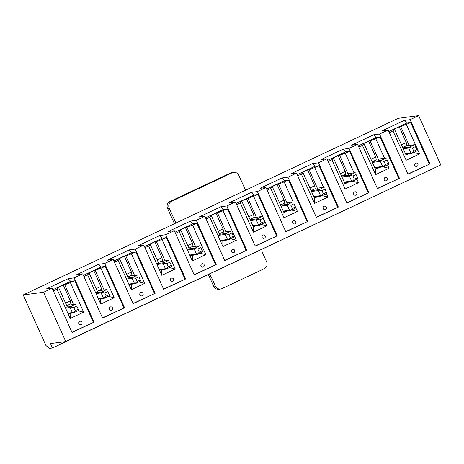 <?xml version="1.0" encoding="UTF-8"?>
<svg xmlns="http://www.w3.org/2000/svg" width="464" height="464" viewBox="0 0 464 464"><rect width="100%" height="100%" fill="white"/><g stroke="black" fill="none" stroke-linecap="round" stroke-linejoin="round"><path stroke-width="0.7" d="M71.966 332.276L94.041 322.109L72.048 332.468L52.165 288.225L43.616 292.256L23.2 294.942L45.924 345.506L49.555 348.371L52.449 347.994L427.414 171.228M23.2 294.942L398.228 118.314L418.644 115.629L440.8 164.923L65.772 341.55L43.616 292.256M418.644 115.629L410.095 119.654L404.138 120.437L382.15 130.796L388.107 130.013L379.552 134.038L373.601 134.821L351.613 145.18L357.564 144.397L349.015 148.422L343.058 149.205L321.071 159.564L327.027 158.775L318.472 162.806L312.521 163.589L290.534 173.942L296.484 173.159L287.935 177.19L281.979 177.973L259.991 188.326L265.947 187.543L257.392 191.568L251.442 192.357L229.454 202.71L235.405 201.927L226.855 205.952L220.899 206.741L198.911 217.094L204.868 216.311L196.313 220.336L190.362 221.119L168.374 231.478L174.325 230.695L165.776 234.72L159.819 235.503L137.831 245.862L143.788 245.079L135.239 249.104L129.282 249.887L107.294 260.246L113.245 259.457L104.696 263.488L98.739 264.271L76.751 274.63L82.708 273.841L74.159 277.872L68.202 278.655L46.214 289.008L52.165 288.225M407.902 174.058L429.977 163.896L410.095 119.654M429.977 163.896L407.989 174.249L388.107 130.013M377.36 188.442L399.434 178.28L379.552 134.038M399.434 178.28L377.447 188.633L357.564 144.397M346.823 202.826L368.897 192.664L349.015 148.422M368.897 192.664L346.91 203.017L327.027 158.775M316.28 217.21L338.355 207.048L318.472 162.806M338.355 207.048L316.367 217.401L296.484 173.159M285.743 231.594L307.818 221.427L287.935 177.19M307.818 221.427L285.83 231.785L265.947 187.543M255.2 245.978L277.275 235.811L257.392 191.568M277.275 235.811L255.287 246.169L235.405 201.927M224.663 260.356L246.738 250.195L226.855 205.952M246.738 250.195L224.75 260.553L204.868 216.311M194.12 274.74L216.201 264.579L196.313 220.336M216.201 264.579L194.207 274.932L174.325 230.695M163.583 289.124L185.658 278.963L165.776 234.72M185.658 278.963L163.67 289.316L143.788 245.079M133.04 303.508L155.121 293.347L135.239 249.104M155.121 293.347L133.127 303.7L113.245 259.457M102.503 317.892L124.578 307.731L104.696 263.488M124.578 307.731L102.59 318.084L82.708 273.841M94.041 322.109L74.159 277.872M73.602 304.483L64.763 284.815L63.243 285.012L57.13 287.889L58.655 287.692L57.031 289.147L53.36 290.876M66.746 305.695L70.853 303.758L70.342 300.817L63.243 285.012M69.612 305.01L69.368 304.459M67.332 307L58.655 287.692M108.408 296.357L114.19 297.76L100.752 304.088L100.763 298.793M104.075 289.948L95.306 270.431L93.78 270.634L87.673 273.511L89.198 273.308L87.574 274.763L83.897 276.492M97.289 291.311L101.396 289.374L100.879 286.433L93.78 270.634M100.085 290.47L99.905 290.075M97.805 292.459L89.198 273.308M138.945 281.973L144.727 283.376L131.295 289.704L131.213 284.455L131.793 284.183M134.543 275.407L125.843 256.047L124.323 256.25L118.21 259.127L119.735 258.924L118.111 260.379L114.44 262.114M127.826 276.927L131.933 274.995L131.422 272.049L124.323 256.25M128.273 277.919L119.735 258.924M169.488 267.595L175.27 268.992L161.832 275.326L161.75 270.071L162.823 269.567M165.01 260.867L156.385 241.663L154.86 241.866L148.753 244.743L150.278 244.54L148.654 245.995L144.977 247.73M158.369 262.543L162.475 260.611L161.959 257.665L154.86 241.866M161.75 270.071L161.594 269.729M158.74 263.378L150.278 244.54M200.025 253.211L205.807 254.614L192.369 260.942L192.287 255.693L193.853 254.956M195.483 246.326L186.922 227.279L185.397 227.482L179.29 230.359L180.815 230.156L179.191 231.617L175.52 233.346M188.906 248.159L193.012 246.227L192.502 243.281L185.397 227.482M192.287 255.693L192.067 255.188M189.213 248.843L180.815 230.156M230.567 238.827L236.35 240.23L222.911 246.558L222.83 241.309L224.878 240.34M222.627 240.862L223.283 240.555M225.951 231.785L217.465 212.895L215.94 213.098L209.832 215.975L211.352 215.772L209.734 217.233L206.057 218.962M219.449 233.775L223.555 231.843L223.039 228.897L215.94 213.098M222.83 241.309L222.326 240.184M220.052 235.126L211.352 215.772M261.104 224.443L266.887 225.846L253.448 232.174L253.367 226.925L255.908 225.73M253.17 226.478L254.307 225.939M256.435 217.274L248.002 198.517L246.477 198.714L240.369 201.591L241.895 201.393L240.271 202.849L236.599 204.578M249.986 219.397L254.092 217.459L253.582 214.513L246.477 198.714M253.367 226.925L241.895 201.393M291.641 210.059L297.43 211.462L283.991 217.79L283.91 212.541L286.938 211.114M283.707 212.094L285.337 211.329M287.605 204.299L278.545 184.133L277.02 184.33L270.912 187.207L272.432 187.009L270.814 188.465L267.136 190.194M280.523 205.013L284.635 203.075L284.119 200.135L277.02 184.33M283.91 212.541L272.432 187.009M322.184 195.675L327.967 197.078L314.528 203.406L314.447 198.157L317.968 196.504M314.25 197.71L316.367 196.713M318.078 189.764L309.082 169.749L307.557 169.946L301.449 172.823L302.975 172.625L301.351 174.081L297.679 175.81M311.066 190.629L315.172 188.691L314.662 185.751L307.557 169.946M314.447 198.157L302.975 172.625M352.721 181.291L358.51 182.694L345.071 189.022L344.99 183.773L348.992 181.888M344.787 183.326L347.391 182.097M348.545 175.224L339.625 155.365L338.099 155.568L331.992 158.444L333.512 158.241L331.893 159.697L328.216 161.426M341.603 176.245L345.715 174.313L345.199 171.367L338.099 155.568M344.99 183.773L333.512 158.241M383.102 166.872L389.047 168.31L375.608 174.638L375.527 169.389L380.022 167.278M375.33 168.942L378.421 167.487M379.018 160.683L370.162 140.981L368.636 141.184L362.529 144.06L364.054 143.857L362.43 145.313L358.759 147.047M372.145 161.861L376.252 159.929L375.741 156.983L368.636 141.184M374.987 168.183L375.701 167.846M375.527 169.389L364.054 143.857M413.801 152.528L419.589 153.926L406.151 160.26L406.07 155.011L408.361 153.926M405.867 154.558L406.766 154.141M409.167 145.441L400.699 126.597L399.179 126.8L393.072 129.676L394.591 129.473L392.973 130.929L389.296 132.663M402.682 147.477L406.795 145.545L406.278 142.599L399.179 126.8M406.07 155.011L394.591 129.473M52.449 347.994L50.46 343.569L65.772 341.55M429.287 163.989L410.686 122.589L406.609 123.128L404.138 120.437M410.686 122.589L400.699 126.597M406.609 123.128L388.786 131.521M401.505 144.849L406.278 142.599M414.781 165.462A1.734 1.682 -97.5 0 1 416.08 163.021A1.734 1.734 0 0 1 418.029 164.511A1.734 1.734 0 0 1 416.533 166.46A1.734 1.682 -97.5 0 1 414.781 165.462M406.151 160.26L392.973 130.929M419.589 153.926L406.406 124.601M398.75 178.367L380.144 136.973L376.066 137.512L373.601 134.821M380.144 136.973L370.162 140.981M376.066 137.512L358.243 145.905M370.962 159.233L375.741 156.983M384.238 179.841A1.734 1.682 -97.5 0 1 385.538 177.399A1.734 1.734 0 0 1 387.486 178.895A1.734 1.734 0 0 1 385.99 180.844A1.734 1.682 -97.5 0 1 384.238 179.841M375.608 174.638L362.43 145.313M389.047 168.31L387.515 164.906M384.534 158.265L375.869 138.985M368.207 192.751L349.607 151.357L345.529 151.89L343.058 149.205M349.607 151.357L339.625 155.365M345.529 151.89L327.706 160.289M340.425 173.617L345.199 171.367M353.701 194.225A1.734 1.682 -97.5 0 1 355.001 191.783A1.734 1.734 0 0 1 356.949 193.279A1.734 1.734 0 0 1 355.453 195.228A1.734 1.682 -97.5 0 1 353.701 194.225M345.071 189.022L331.893 159.697M358.51 182.694L356.978 179.29M354.061 172.805L345.326 153.369M337.67 207.135L319.064 165.741L314.986 166.274L312.521 163.589M319.064 165.741L309.082 169.749M314.986 166.274L297.163 174.673M309.882 187.995L314.662 185.751M323.159 208.609A1.734 1.682 -97.5 0 1 324.458 206.167A1.734 1.734 0 0 1 326.407 207.663A1.734 1.734 0 0 1 324.91 209.612A1.734 1.682 -97.5 0 1 323.159 208.609M314.528 203.406L301.351 174.081M327.967 197.078L326.436 193.668M323.594 187.346L314.789 167.753M307.127 221.519L288.527 180.125L284.449 180.658L281.979 177.973M288.527 180.125L278.545 184.133M284.449 180.658L266.626 189.051M279.345 202.379L284.119 200.135M292.622 222.993A1.734 1.682 -97.5 0 1 293.921 220.551A1.734 1.734 0 0 1 295.87 222.047A1.734 1.734 0 0 1 294.373 223.996A1.734 1.682 -97.5 0 1 292.622 222.993M283.991 217.79L270.814 188.465M297.43 211.462L295.846 207.942M293.149 201.944L284.246 182.137M276.59 235.903L257.984 194.503L253.907 195.042L251.442 192.357M257.984 194.503L248.002 198.517M253.907 195.042L236.083 203.435M248.803 216.763L253.582 214.513M262.079 237.377A1.734 1.682 -97.5 0 1 263.378 234.935A1.734 1.734 0 0 1 265.327 236.431A1.734 1.734 0 0 1 263.836 238.38A1.734 1.682 -97.5 0 1 262.079 237.377M253.448 232.174L240.271 202.849M266.887 225.846L253.709 196.521M246.048 250.287L227.447 208.887L223.37 209.426L220.899 206.741M227.447 208.887L217.465 212.895M223.37 209.426L205.546 217.819M218.266 231.147L223.039 228.897M231.542 251.761A1.734 1.682 -97.5 0 1 232.841 249.319A1.734 1.734 0 0 1 234.79 250.815A1.734 1.734 0 0 1 233.293 252.764A1.734 1.682 -97.5 0 1 231.542 251.761M222.911 246.558L209.734 217.233M236.35 240.23L223.167 210.905M215.511 264.671L196.904 223.271L192.827 223.81L190.362 221.119M196.904 223.271L186.922 227.279M192.827 223.81L175.003 232.203M187.723 245.531L192.502 243.281M200.999 266.145A1.734 1.682 -97.5 0 1 202.298 263.703A1.734 1.734 0 0 1 204.247 265.193A1.734 1.734 0 0 1 202.756 267.142A1.734 1.682 -97.5 0 1 200.999 266.145M192.369 260.942L179.191 231.617M205.807 254.614L192.63 225.284M184.968 279.05L166.367 237.655L162.29 238.194L159.819 235.503M166.367 237.655L156.385 241.663M162.29 238.194L144.466 246.587M157.186 259.915L161.959 257.665M170.462 280.523A1.734 1.682 -97.5 0 1 171.761 278.087A1.734 1.734 0 0 1 173.71 279.577A1.734 1.734 0 0 1 172.214 281.526A1.734 1.682 -97.5 0 1 170.462 280.523M161.832 275.326L148.654 245.995M175.27 268.992L162.087 239.668M154.431 293.434L135.824 252.039L131.753 252.573L129.282 249.887M135.824 252.039L125.843 256.047M131.753 252.573L113.924 260.971M126.643 274.299L131.422 272.049M139.919 294.907A1.734 1.682 -97.5 0 1 141.218 292.465A1.734 1.734 0 0 1 143.167 293.961A1.734 1.734 0 0 1 141.677 295.91A1.734 1.682 -97.5 0 1 139.919 294.907M131.295 289.704L118.111 260.379M144.727 283.376L131.55 254.052M123.888 307.818L105.287 266.423L101.21 266.957L98.739 264.271M105.287 266.423L95.306 270.431M101.21 266.957L83.387 275.355M96.106 288.683L100.879 286.433M109.382 309.291A1.734 1.682 -97.5 0 1 110.681 306.849A1.734 1.734 0 0 1 112.63 308.345A1.734 1.734 0 0 1 111.134 310.294A1.734 1.682 -97.5 0 1 109.382 309.291M100.752 304.088L87.574 274.763M114.19 297.76L101.013 268.436M93.351 322.202L74.745 280.807L70.673 281.341L68.202 278.655M74.745 280.807L64.763 284.815M70.673 281.341L52.844 289.739M65.563 303.062L70.342 300.817M78.839 323.675A1.734 1.682 -97.5 0 1 80.139 321.233A1.734 1.734 0 0 1 82.087 322.729A1.734 1.734 0 0 1 80.597 324.678A1.734 1.682 -97.5 0 1 78.839 323.675M77.865 310.741L83.648 312.144L70.215 318.472L57.031 289.147M83.648 312.144L70.47 282.82M70.215 318.472L70.134 313.357M415.419 146.601L417.31 150.719L411.875 153.433L410.982 153.091L408.709 148.033L408.888 147.477L412.363 148.039L413.784 151.2L416.84 149.762L415.419 146.601L412.363 148.039M408.888 147.477L414.143 144.751L406.273 145.789M411.562 153.427L413.784 151.2M414.636 144.768L414.143 144.751M417.31 150.719L416.84 149.762M261.957 249.319A5.208 5.052 82.5 0 0 262.357 252.375L266.62 261.858A5.208 5.052 82.5 0 1 264.167 268.755L222.024 288.602A5.208 5.052 82.5 0 1 215.313 286.021L211.05 276.538A5.208 5.052 82.5 0 0 209.044 274.241M245.531 190.234L238.856 175.38A5.208 5.052 82.5 0 0 232.145 172.799L171.674 201.277A5.208 5.052 82.5 0 0 169.227 208.174L175.897 223.027M233.595 172.37L231.925 172.591A5.208 5.052 82.5 0 0 230.475 173.02L170.01 201.498A5.208 5.052 82.5 0 0 167.556 208.394L174.441 223.712M207.86 274.798A5.208 5.052 82.5 0 1 209.386 276.759L213.643 286.242A5.208 5.052 82.5 0 0 218.904 289.252L220.574 289.031M387.075 159.947L388.971 164.065L388.42 164.482L383.537 166.779L382.638 166.437L380.37 161.379L380.544 160.822L384.024 161.385L385.445 164.546L388.496 163.108L387.075 159.947L384.024 161.385M380.544 160.822L385.804 158.096L378.299 159.088M383.218 166.773L385.445 164.546M386.297 158.114L385.804 158.096M388.971 164.065L388.496 163.108M356.05 174.563L357.941 178.681L352.507 181.395L351.613 181.053L349.34 175.995L349.52 175.438L352.994 176.001L354.415 179.156L357.466 177.718L356.05 174.563L352.994 176.001M349.52 175.438L354.774 172.712L347.832 173.629M352.193 181.389L354.415 179.156M355.267 172.73L354.774 172.712M357.941 178.681L357.466 177.718M325.02 189.173L326.911 193.291L326.366 193.708L321.314 196.063L320.583 195.663L318.31 190.605L318.49 190.049L321.964 190.611L323.385 193.772L326.441 192.334L325.02 189.173L321.964 190.611M318.49 190.049L323.75 187.328L317.359 188.169M321.163 195.999L323.385 193.772M324.237 187.34L323.75 187.328M326.911 193.291L326.441 192.334M293.99 203.789L295.887 207.907L290.452 210.621L289.553 210.279L287.286 205.221L287.46 204.665L290.94 205.227L292.355 208.388L295.411 206.95L293.99 203.789L290.94 205.227M287.46 204.665L292.72 201.939L286.891 202.704M290.133 210.615L292.355 208.388M293.213 201.956L292.72 201.939M295.887 207.907L295.411 206.95M262.96 218.399L264.857 222.517L259.422 225.237L258.529 224.889L256.256 219.832L256.43 219.275L259.91 219.837L261.331 222.998L264.381 221.56L262.96 218.399L259.91 219.837M256.43 219.275L261.69 216.555L253.82 217.587M259.103 225.226L261.331 222.998M262.183 216.566L261.69 216.555M264.857 222.517L264.381 221.56M231.936 233.015L233.827 237.133L228.392 239.847L227.499 239.505L225.226 234.448L225.405 233.891L228.88 234.453L230.301 237.614L233.357 236.176L231.936 233.015L228.88 234.453M225.405 233.891L230.66 231.165L222.79 232.203M228.079 239.842L230.301 237.614M231.153 231.182L230.66 231.165M233.827 237.133L233.357 236.176M200.906 247.625L202.797 251.743L197.362 254.463L196.469 254.115L194.196 249.064L194.375 248.501L197.85 249.064L199.271 252.225L202.327 250.786L200.906 247.625L197.85 249.064M194.375 248.501L199.636 245.781L191.76 246.813M197.049 254.452L199.271 252.225M200.123 245.798L199.636 245.781M202.797 251.743L202.327 250.786M169.876 262.241L171.773 266.359L166.338 269.074L165.439 268.731L163.171 263.674L163.345 263.117L166.825 263.68L168.246 266.841L171.297 265.402L169.876 262.241L166.825 263.68M163.345 263.117L168.606 260.391L160.735 261.429M166.019 269.068L168.246 266.841M169.099 260.408L168.606 260.391M171.773 266.359L171.297 265.402M138.852 276.851L140.743 280.969L135.308 283.69L134.415 283.342L132.141 278.29L132.315 277.733L135.795 278.29L137.216 281.451L140.267 280.012L138.852 276.851L135.795 278.29M132.315 277.733L137.576 275.007L129.705 276.045M134.995 283.678L137.216 281.451M138.069 275.024L137.576 275.007M140.743 280.969L140.267 280.012M107.822 291.467L109.713 295.585L109.168 296.003L104.278 298.3L103.385 297.958L101.111 292.9L101.291 292.343L104.765 292.906L106.186 296.067L109.243 294.628L107.822 291.467L104.765 292.906M101.291 292.343L106.552 289.617L98.675 290.655M103.965 298.294L106.186 296.067M107.039 289.635L106.552 289.617M109.713 295.585L109.243 294.628M76.792 306.083L78.683 310.201L78.138 310.613L73.248 312.916L72.355 312.568L70.081 307.516L70.261 306.959L73.741 307.522L75.156 310.677L78.213 309.239L76.792 306.083L73.741 307.522M70.261 306.959L75.522 304.233L67.645 305.271M72.935 312.904L75.156 310.677M76.009 304.251L75.522 304.233M78.683 310.201L78.213 309.239M410.982 153.091L405.53 153.804M408.709 148.033L403.257 148.753M406.18 145.829L413.923 144.814M409.033 147.111L402.885 147.923M170.01 201.498L171.674 201.277M230.475 173.02L232.145 172.799M167.556 208.394L169.227 208.174M213.643 286.242L215.313 286.021M209.386 276.759L211.05 276.538M382.638 166.437L374.674 167.487M380.37 161.379L372.401 162.429M378.311 159.117L385.584 158.16M380.695 160.463L372.952 161.478M351.613 181.053L344.201 182.027M349.34 175.995L341.933 176.97M347.843 173.658L354.554 172.77M349.665 175.073L341.927 176.094M320.583 195.663L313.734 196.568M318.31 190.605L311.46 191.51M317.376 188.198L323.524 187.386M318.64 189.689L311.089 190.681M289.553 210.279L283.266 211.103M287.286 205.221L280.993 206.051M286.903 202.739L292.494 202.002M287.61 204.299L280.621 205.221M258.529 224.889L252.793 225.643M256.256 219.832L250.525 220.591M253.727 217.633L261.47 216.613M256.58 218.915L250.148 219.762M227.499 239.505L220.174 240.468M225.226 234.448L217.9 235.41M222.697 232.244L230.44 231.229M225.55 233.525L219.681 234.303M196.469 254.115L189.706 255.009M194.196 249.064L187.433 249.951M191.667 246.86L199.41 245.839M194.526 248.141L187.062 249.122M165.439 268.731L159.233 269.549M163.171 263.674L156.965 264.492M160.643 261.476L168.38 260.455M163.496 262.757L156.594 263.662M134.415 283.342L128.766 284.09M132.141 278.29L126.492 279.032M129.613 276.086L137.356 275.065M132.466 277.368L126.121 278.203M103.385 297.958L98.298 298.625M101.111 292.9L96.025 293.573M98.583 290.702L106.326 289.681M101.436 291.984L95.654 292.743M72.355 312.568L67.825 313.165M70.081 307.516L65.557 308.113M67.558 305.312L75.296 304.291M70.412 306.594L65.186 307.284M411.713 153.485L405.739 154.274M383.374 166.831L374.883 167.951M352.344 181.447L344.416 182.491M321.314 196.063L313.942 197.032M290.29 210.673L283.475 211.572M259.26 225.289L253.002 226.113M228.23 239.9L222.534 240.654M197.2 254.516L189.915 255.473M166.176 269.126L159.448 270.013M135.146 283.742L128.975 284.554M104.116 298.352L98.507 299.094M73.086 312.968L68.04 313.635"/></g></svg>
